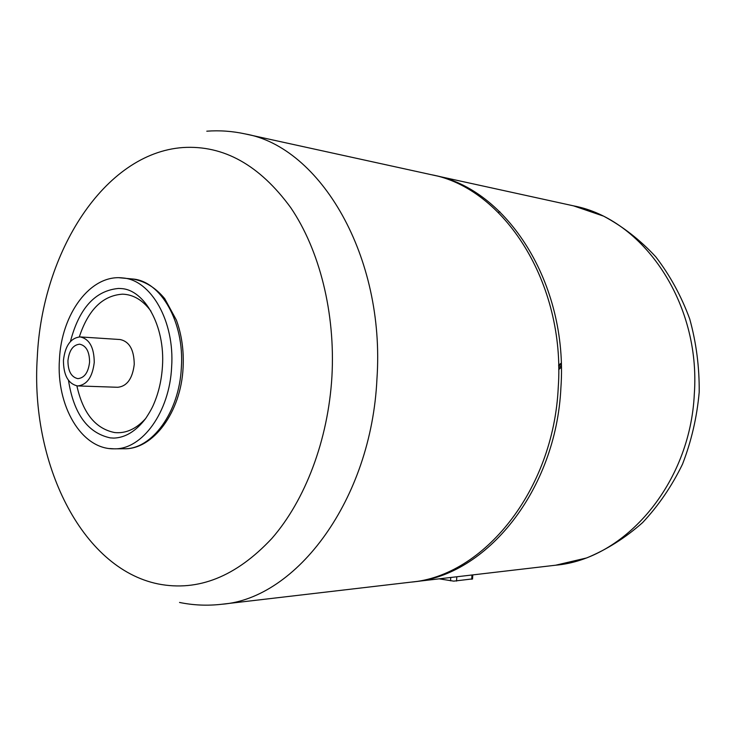 <?xml version="1.0" encoding="UTF-8"?>
<svg xmlns="http://www.w3.org/2000/svg" width="736" height="736" viewBox="0 0 736 736"><rect width="100%" height="100%" fill="white"/><g stroke="black" fill="none" stroke-linecap="round" stroke-linejoin="round"><path stroke-width="1.1" d="M472.549 578.892L453.716 581.136L439.19 578.836M182.905 147.54C223.606 144.983 259.541 165.002 290.702 207.607C319.562 250.038 335.478 313.058 331.927 376.51C328.192 439.962 305.201 500.314 271.777 538.54C236.063 576.638 198.196 591.772 158.176 583.952C80.776 568.164 30.24 461.822 37.288 357.254C41.943 252.558 104.107 153.171 182.905 147.54M77.777 385.922L117.788 387.283C127.024 386.262 132.508 378.635 134.237 364.421C134.09 349.839 129.398 341.541 120.152 339.535L80.215 336.922C89.442 338.965 94.116 347.475 94.245 362.434C92.497 377.044 87.014 384.864 77.777 385.922L77.298 385.894C68.117 383.631 63.498 375.13 63.443 360.392C65.145 345.773 70.684 337.944 80.058 336.913L80.215 336.922M67.942 360.695C69.147 350.382 73.048 344.89 79.644 344.2L79.69 344.2C86.195 345.626 89.498 351.596 89.58 362.13C88.357 372.398 84.493 377.899 77.979 378.626L77.712 378.617C71.245 377.053 67.988 371.082 67.942 360.695M558.238 387.578C553.472 490.783 483.248 576.242 410.762 582.158L221.748 604.265C296.507 598.718 371.33 499.79 376.942 378.966C385.452 256.284 320.178 146.896 245.097 133.906L430.992 174.634C503.737 187.8 565.717 282.799 558.238 387.578M432.382 174.947L433.771 175.242C506.46 188.407 568.376 283.185 560.906 387.697C556.158 490.654 486.018 575.911 413.586 581.826L412.169 581.983M433.771 175.242L573.51 205.85L603.612 216.154C622.84 226.44 640.228 240.01 655.794 256.855C669.972 275.338 681.278 296.019 689.706 318.918C696.284 342.672 699.448 367.108 699.2 392.214C696.955 417.22 691.389 441.223 682.493 464.214C671.83 486.156 658.536 505.623 642.602 522.606C625.444 537.832 606.795 549.608 586.647 557.943L555.662 565.211C624.79 559.24 690.184 484.076 694.315 394.036C700.985 302.643 642.841 218.748 573.51 205.85L573.427 205.832M499.9 211.821L498.355 212.428M450.552 580.814L450.745 577.484M456.55 581.09L456.808 576.776M471.73 579.26L471.978 575M132.471 278.981C144.817 281.023 155.563 287.592 164.726 298.669L176.382 320.077C181.7 334.705 183.945 350.511 183.098 367.503C181.111 412.335 152.904 449.733 124.044 448.758C151.91 449.641 179.372 412.178 181.36 367.43C184.515 322.074 160.715 280.848 132.471 278.981L119.287 277.748M68.494 380.383C73.738 413.77 87.658 432.934 110.253 437.883L113.868 438.095C125.341 437.672 135.893 431.213 145.516 418.729C149.647 412.5 152.472 407.431 154.008 403.512C158.792 392.196 161.607 379.831 162.444 366.408M109.655 448.546L114.292 448.822C142.149 449.714 169.639 412.004 171.635 366.951C174.809 321.292 151.009 279.809 122.774 277.95C90.243 273.948 61.29 314.419 59.441 359.6M162.454 366.39C165.25 325.763 144.357 289.671 121.284 288.586L118.68 288.438C95.248 290.518 79.157 308.209 70.426 341.513M76.884 385.848C82.956 413.236 95.579 428.803 114.752 432.566C125.884 433.651 136.188 428.978 145.654 418.536M150.981 311.181C142.858 300.196 133.391 294.529 122.553 294.17C102.7 295.486 88.283 309.727 79.313 336.904M561.32 367.218L558.679 369.638M558.661 367.88L561.283 365.718M558.624 366.123L561.246 364.127M555.662 565.211L413.586 581.826M472.54 579.03L472.779 574.908M206.788 131.192C219.549 130.235 232.318 131.137 245.097 133.906M179.538 602.453C193.347 605.296 207.423 605.903 221.748 604.265M59.441 359.61C56.157 405.306 81.08 449.604 114.292 448.822L124.044 448.758M561.209 363.161L558.606 365.148"/></g></svg>
